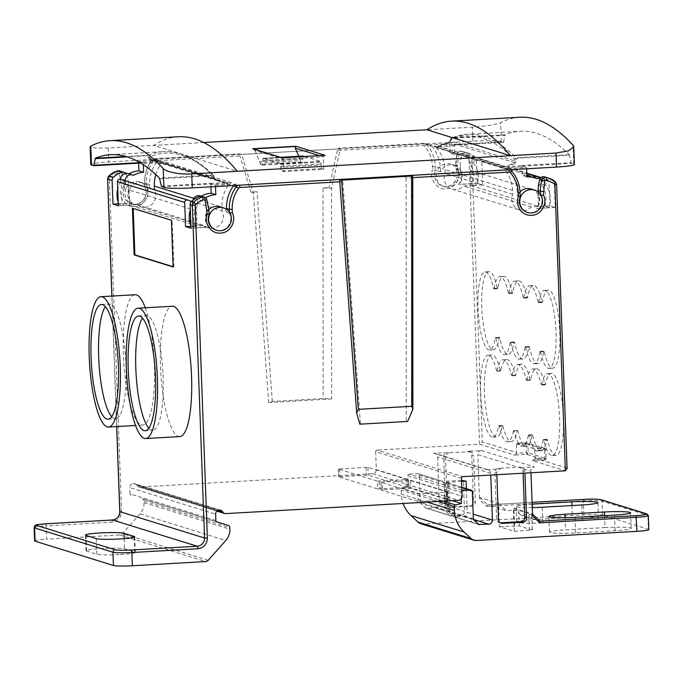 <?xml version="1.0" encoding="UTF-8"?>
<svg xmlns="http://www.w3.org/2000/svg" width="683" height="683" viewBox="0 0 683 683"><rect width="100%" height="100%" fill="white"/><g stroke="black" fill="none" stroke-linecap="round" stroke-linejoin="round"><path stroke-width="0.51" stroke-dasharray="3.42 2.56" d="M516.203 444.727L526.064 444.163L527.472 443.113L526.38 442.721L526.064 444.163L527.95 444.189A1.562 1.511 107.2 0 0 527.472 443.113L516.485 443.276L516.485 452.505A2.348 2.271 -72.8 0 1 516.382 453.29L526.38 452.727L526.806 454.391A1.562 1.511 107.2 0 0 528.266 452.752L546.11 458.694A1.562 1.161 12.3 0 0 546.093 458.276L544.949 458.481L544.206 448.244L545.777 449.414A1.562 0.973 -14.4 0 1 545.785 449.713L546.144 458.302M544.206 448.244L545.785 449.713L534.772 450.481L534.345 448.808L544.206 448.244L526.345 442.712L516.485 443.276M120.43 554.545A19.542 1.656 -2.1 0 0 135.311 552.385A19.542 1.656 -2.1 0 0 134.756 552.018L124.545 548.85A19.542 1.656 -2.1 0 0 103.201 548.381A19.542 1.656 -2.1 0 0 86.041 550.652A19.542 1.656 -2.1 0 0 86.596 551.019L96.815 554.186A19.542 1.656 -2.1 0 0 120.43 554.545M201.468 196.311L204.857 197.361A5.857 5.669 107.2 0 0 197.857 205.19A23.453 22.718 107.2 0 0 193.904 219.337A23.453 22.718 107.2 0 0 195.799 227.806L209.246 227.038A11.731 11.355 -72.8 0 1 208.904 209.621M220.139 206.829A11.731 11.355 -72.8 0 1 226.722 212.362L226.619 209.425M209.246 227.038L209.801 227.208A11.731 11.355 -72.8 0 1 206.795 213.702L209.024 214.394L208.878 210.501A35.183 34.073 107.2 0 0 206.684 199.419L204.456 198.727A3.91 3.782 107.2 0 0 202.057 196.439M229.983 213.233L229.514 213.224A11.731 11.355 -72.8 0 1 215.982 230.094A11.731 11.355 -72.8 0 1 209.024 214.394M229.479 212.396L229.514 213.224L226.722 212.362M179.757 436.591A65.278 15.265 86.7 0 1 160.522 366.609A65.278 15.265 86.7 0 1 172.304 306.249M145.257 307.794A65.278 15.265 86.7 0 1 154.392 364.713A65.278 15.265 86.7 0 1 142.61 425.082A65.278 15.265 86.7 0 1 123.384 355.1A65.278 15.265 86.7 0 1 135.166 294.732M118.296 203.807L132.357 203.21A11.731 11.355 -72.8 0 1 143.259 183.001A11.731 11.355 -72.8 0 1 149.842 188.525L146.504 187.492A11.731 11.355 -72.8 0 1 132.972 204.371A11.731 11.355 -72.8 0 1 126.013 188.662L128.797 189.524L128.652 185.631L124.195 184.256L121.361 184.214L119.312 173.866L117.467 172.953L109.861 177.52L109.374 178.733L121.574 511.473C121.173 517.612 118.005 521.172 112.08 522.154L46.06 525.927L46.546 539.16L119.773 534.977A3.91 3.782 107.2 0 0 122.419 533.688L140.024 513.872A15.632 15.146 107.2 0 0 144.062 502.611L144.002 500.946A2.348 2.271 107.2 0 0 142.423 498.838L216.904 521.906M143.259 183.001L139.913 181.968A11.731 11.355 107.2 0 1 146.504 187.492L144.762 186.911C149.884 195.5 140.28 207.325 131.298 203.85A11.731 11.355 107.2 0 0 144.83 186.971L146.529 186.16C151.489 193.391 143.353 207.401 134.73 206.488C126.21 208.383 117.083 195.355 121.489 187.594L121.361 184.214M131.802 203.039A11.731 11.355 -72.8 0 1 128.797 189.524M125.228 180.688A5.857 5.669 107.2 0 0 125.621 182.796A23.453 22.718 107.2 0 0 121.659 196.943A23.453 22.718 107.2 0 0 123.563 205.412L137.001 204.644A11.731 11.355 107.2 0 0 154.486 189.968L190.463 201.118M191.462 201.425L222.086 210.919A11.731 11.355 -72.8 0 1 204.601 225.603L191.155 226.372L195.799 227.806M118.236 202.194A23.453 22.718 107.2 0 0 118.919 203.978L123.563 205.412M190.881 225.697A23.453 22.718 107.2 0 0 191.155 226.372M197.857 205.19L193.212 203.747A5.857 5.669 -72.8 0 1 193.033 200.068M148.817 428.181A57.457 13.438 -93.3 0 0 152.753 430.307A57.457 13.438 -93.3 0 0 163.117 377.17A57.457 13.438 -93.3 0 0 146.196 315.572A57.457 13.438 -93.3 0 0 142.534 318.124M111.679 416.664A57.457 13.438 -93.3 0 0 115.606 418.79A57.457 13.438 -93.3 0 0 125.979 365.653A57.457 13.438 -93.3 0 0 109.049 304.055A57.457 13.438 -93.3 0 0 105.387 306.616M125.621 182.796L120.976 181.354A5.857 5.669 -72.8 0 1 120.584 179.27M451.053 164.185A11.731 11.355 107.2 0 0 437.146 170.878L440.492 171.92A11.731 11.355 -72.8 0 1 454.391 165.218L451.053 164.185A11.731 11.355 107.2 0 1 457.636 169.708L455.962 169.196L455.826 165.303L460.282 166.686L460.419 170.571L457.636 169.708A11.731 11.355 -72.8 0 1 444.104 186.587A11.731 11.355 -72.8 0 1 437.146 170.878L432.621 169.811L432.501 166.43C432.134 158.635 429.445 151.831 424.442 146.034L423.255 145.539L337.385 150.439L338.469 148.245L340.322 148.817L331.503 188.329L331.622 398.94L323.136 398.539L272.295 401.45L268.641 402.543L253.342 192.794L241.671 154.46L239.767 153.88L154.512 158.746A2.348 0.546 -93.3 0 0 154.085 160.915A1.562 1.511 107.2 0 0 152.932 161.547C148.382 167.898 146.205 174.968 146.41 182.779L146.529 186.16M541.115 195.449L540.646 195.44A11.731 11.355 -72.8 0 1 527.114 212.319A11.731 11.355 -72.8 0 1 520.156 196.61L520.011 192.717A35.183 34.073 107.2 0 0 511.388 170.87L508.596 170.007A3.91 3.782 107.2 0 0 505.625 168.761L526.602 167.557L522.136 166.174L521.829 165.534L571.159 162.716L571.458 163.357L573.703 164.048A23.453 1.989 177.9 0 1 574.377 164.492M540.62 194.612L540.646 195.44L538.417 194.749A11.731 11.355 -72.8 0 1 536.411 208.546L549.294 207.606A23.453 22.718 107.2 0 0 545.589 185.315A5.857 5.669 107.2 0 0 540.629 177.879M520.011 192.717L517.227 191.855L517.373 195.748A11.731 11.355 -72.8 0 1 520.036 191.846M531.272 189.054A11.731 11.355 -72.8 0 1 535.856 208.375M517.373 195.748L520.156 196.61M517.244 430.546L513.454 430.768L517.244 430.546A41.04 9.596 86.7 0 1 511.413 441.551A41.04 9.596 86.7 0 1 502.936 426.115L502.611 425.526L502.389 425.944A41.04 9.596 86.7 0 1 496.558 436.941A41.04 9.596 86.7 0 1 484.469 392.947A41.04 9.596 86.7 0 1 491.871 354.989A41.04 9.596 86.7 0 1 500.357 370.425L500.682 371.014L500.904 370.596A41.04 9.596 86.7 0 1 506.735 359.591A41.04 9.596 86.7 0 1 515.213 375.027L515.537 375.616L515.759 375.198A41.04 9.596 86.7 0 1 521.59 364.201A41.04 9.596 86.7 0 1 530.068 379.637L530.392 380.226L530.614 379.808A41.04 9.596 86.7 0 1 536.445 368.803A41.04 9.596 86.7 0 1 544.923 384.239L545.247 384.828L545.469 384.409A41.04 9.596 86.7 0 1 551.301 373.413A41.04 9.596 86.7 0 1 563.227 413.838A41.04 9.596 86.7 0 1 555.988 455.365A41.04 9.596 86.7 0 1 547.501 439.929L547.185 439.34L546.963 439.758A41.04 9.596 86.7 0 1 541.124 450.754A41.04 9.596 86.7 0 1 532.646 435.319L532.322 434.729L532.1 435.156A41.04 9.596 86.7 0 1 526.269 446.153A41.04 9.596 86.7 0 1 525.432 446.042L534.345 448.808M502.389 425.944L498.599 426.158A41.04 9.596 86.7 0 1 492.767 437.163A41.04 9.596 86.7 0 1 480.67 393.16A41.04 9.596 86.7 0 1 488.08 355.203A41.04 9.596 86.7 0 1 496.558 370.638L500.357 370.425M481.805 307.845A39.093 9.144 86.7 0 1 488.857 271.697A39.093 9.144 86.7 0 1 497.318 288.072L497.659 288.721L497.89 288.243A39.093 9.144 86.7 0 1 503.721 276.308A39.093 9.144 86.7 0 1 512.182 292.674L512.515 293.331L512.754 292.853A39.093 9.144 86.7 0 1 518.576 280.909A39.093 9.144 86.7 0 1 527.037 297.276L527.37 297.933L527.609 297.455A39.093 9.144 86.7 0 1 533.432 285.511A39.093 9.144 86.7 0 1 541.892 301.886L542.225 302.535L542.464 302.057A39.093 9.144 86.7 0 1 548.287 290.121A39.093 9.144 86.7 0 1 559.642 328.625A39.093 9.144 86.7 0 1 552.743 368.171A39.093 9.144 86.7 0 1 544.283 351.805L543.95 351.147L543.711 351.625A39.093 9.144 86.7 0 1 537.888 363.569A39.093 9.144 86.7 0 1 529.427 347.195L529.094 346.546L528.855 347.024A39.093 9.144 86.7 0 1 523.033 358.959A39.093 9.144 86.7 0 1 514.572 342.593L514.239 341.935L514 342.414A39.093 9.144 86.7 0 1 508.178 354.357A39.093 9.144 86.7 0 1 499.717 337.983L499.375 337.334L499.145 337.812A39.093 9.144 86.7 0 1 493.322 349.747A39.093 9.144 86.7 0 1 481.805 307.845M499.145 337.812L495.354 338.025A39.093 9.144 86.7 0 1 489.523 349.969A39.093 9.144 86.7 0 1 478.015 308.067A39.093 9.144 86.7 0 1 485.067 271.919A39.093 9.144 86.7 0 1 493.527 288.286L497.318 288.072M516.51 443.284L525.432 446.042A41.04 9.596 86.7 0 1 517.791 430.717L517.466 430.128M482.625 184.965L471.244 185.614L470.689 170.494A11.731 11.355 107.2 0 1 478.809 158.704A2.348 2.271 107.2 0 1 481.737 160.804L482.625 184.965L477.238 183.292L476.367 159.6A3.91 3.782 -72.8 0 0 474.941 156.731A21.89 21.199 107.2 0 0 468.171 153.137A21.89 21.199 107.2 0 0 466.079 152.608A3.91 3.782 -72.8 0 0 461.657 155.4A35.183 34.073 -72.8 0 0 460.282 166.686M549.849 205.805L548.961 181.644A2.348 2.271 -72.8 0 0 546.033 179.544A11.731 11.355 -72.8 0 0 537.914 191.334L538.469 206.454L549.849 205.805L555.236 207.47L554.365 183.778A3.91 3.782 107.2 0 0 552.94 180.901A21.89 21.199 107.2 0 0 546.169 177.307M526.064 444.163L526.38 452.727L528.266 452.752L527.95 444.189L545.785 449.713L546.093 458.276A1.562 1.511 -72.8 0 1 544.633 459.924L544.949 458.481L534.951 459.053A2.348 2.271 107.2 0 0 535.054 458.267L534.772 450.481M34.637 540.885A15.632 1.323 177.9 0 1 46.546 539.16M407.657 421.445L360.47 424.006L342.798 181.627L343.583 179.04L239.238 184.999L236.455 184.137L215.469 185.341L215.512 186.561M342.627 179.296L343.583 179.04M360.47 424.006L359.83 424.177M412.797 177.631L406.137 178.007L404.054 175.582L406.137 175.668M406.137 178.007L406.274 421.385M508.596 169.811A2.348 0.546 -93.3 0 0 508.408 169.623L404.054 175.582M461.452 478.305L375.659 451.711L376.316 469.614L462.109 496.208M382.403 489.831L381.259 490.035L418.116 501.459L447.715 499.768L410.85 488.345L382.403 489.831L382.121 482.053L410.568 480.559L447.476 492.016L417.834 493.681L380.969 482.249L382.121 482.053M377.725 488.943L407.324 487.252L368.231 475.129L338.589 476.794L377.725 488.943L377.443 481.156L338.307 469.008L367.949 467.351L407.085 479.492L377.443 481.156M217.638 510.568L137.155 485.622A3.125 3.031 107.2 0 0 139.844 487.03L372.662 473.72A3.91 3.782 107.2 0 0 376.316 469.614M208.878 210.501L206.65 209.809A35.183 34.073 107.2 0 0 204.456 198.727M206.65 209.809L206.795 213.702M161.367 186.135L210.697 183.309L210.996 183.958L215.469 185.341M523.084 473.217L522.999 470.852A3.91 3.782 107.2 0 0 519.063 467.181L498.573 468.35A3.91 3.782 107.2 0 0 494.919 472.457L496.635 519.165A3.91 3.782 107.2 0 0 500.238 522.845M530.99 472.764L530.93 471.082A3.91 3.782 -72.8 0 1 534.576 466.976L520.916 467.753A3.91 3.782 -72.8 0 1 524.86 471.432L524.92 473.114M496.84 474.719L496.78 473.029A3.91 3.782 -72.8 0 1 500.426 468.922L486.774 469.708A3.91 3.782 -72.8 0 1 490.71 473.379L490.77 475.069M461.221 498.88L460.982 492.238A1.562 1.511 -72.8 0 1 461.913 490.727M486.774 469.708L433.662 453.239L469.665 451.864L467.804 451.292L481.464 450.507A3.91 3.782 107.2 0 0 477.818 454.622L530.93 471.082M461.904 490.428L409.33 474.13A1.562 1.511 107.2 0 0 407.871 475.778L408.28 487.064L402.364 488.482A1.562 1.511 107.2 0 0 401.169 490.087L401.314 494.091A31.273 30.291 107.2 0 0 403.098 503.482M409.33 474.13L417.68 473.66L442.985 481.404A1.562 1.511 -72.8 0 1 444.044 482.813L445.043 510.022L446.93 510.047L453.264 515.964L460.82 515.528A3.91 3.782 107.2 0 0 464.474 511.422L463.33 480.286M420.25 502.338A1.562 1.511 107.2 0 0 420.737 503.414L445.529 511.097L445.043 510.022L420.25 502.338L419.251 475.129A1.562 1.511 107.2 0 0 417.68 473.66M425.492 507.853A1.562 1.511 107.2 0 0 426.585 508.254L451.634 516.015L425.492 507.853L420.737 503.414M460.82 515.528L435.66 507.734L426.585 508.254M435.66 507.734A3.91 3.782 107.2 0 0 439.306 503.627L464.474 511.422M433.662 453.239A3.91 3.782 -72.8 0 1 437.598 456.918L439.306 503.627M467.804 451.292A3.91 3.782 -72.8 0 1 471.748 454.963L473.456 501.672A3.91 3.782 -72.8 0 1 469.802 505.779L449.32 506.948A3.91 3.782 -72.8 0 1 445.376 503.277L443.668 456.568A3.91 3.782 -72.8 0 1 447.322 452.462M532.578 516.1L532.125 513.778L513.368 507.964L514.222 531.323L499.367 526.713L498.513 503.362L479.756 497.548L479.466 499.632L477.818 454.622M420.779 523.716A7.82 7.573 107.2 0 0 423.383 524.032L583.828 514.871A15.632 1.323 177.9 0 1 602.722 515.153L648.406 529.308L647.885 515.298A15.632 1.323 177.9 0 1 648.338 515.597M469.665 451.864A3.91 3.782 -72.8 0 1 473.601 455.544L471.748 454.963M449.175 453.034A3.91 3.782 107.2 0 0 445.521 457.149L447.237 503.849A3.91 3.782 107.2 0 0 451.173 507.529L471.663 506.359A3.91 3.782 107.2 0 0 475.317 502.244L473.601 455.544M375.659 451.711A1.562 1.511 -72.8 0 1 377.118 450.063L462.912 476.657M125.723 173.328A3.91 3.782 -72.8 0 1 126.457 174.549L122.001 173.166A35.183 34.073 107.2 0 1 124.195 184.256L124.34 188.141L121.489 187.594M144.83 186.971L144.685 183.078A35.183 34.073 -72.8 0 1 151.677 160.334L154.512 158.746A2.348 0.546 -93.3 0 1 154.554 158.755L239.818 153.88L239.955 156.006L154.085 160.915M250.926 192.043L253.342 192.794L256.996 191.701L250.926 192.043L239.955 156.006M272.295 401.45L256.996 191.701M268.641 402.543L331.622 398.94M323.025 187.927L331.503 188.329L329.095 187.577L323.025 187.927L323.136 398.539M424.442 146.034A2.348 0.504 -41.4 0 1 426.704 144.617A3.91 3.782 107.2 0 0 425.022 143.532L338.469 148.245L423.725 143.37A2.348 0.546 -93.3 0 0 423.673 143.37A2.348 0.546 -93.3 0 0 423.255 145.539M337.385 150.439L329.095 187.577M138.649 163.152L138.589 161.504L159.566 160.309L156.228 159.276L425.398 143.891L423.725 143.37A3.91 3.782 107.2 0 1 425.022 143.532L430.042 145.086A3.91 3.782 107.2 0 1 431.716 146.171L426.704 144.617A35.183 34.073 -72.8 0 1 435.336 166.473L435.472 170.366A11.731 11.355 107.2 0 0 442.439 186.066A11.731 11.355 107.2 0 0 455.962 169.196L455.757 165.26L457.542 164.996L457.67 168.377C462.622 175.608 454.485 189.618 445.862 188.704C437.342 190.6 428.215 177.58 432.621 169.811M455.962 169.196L457.67 168.377M132.408 208.195L133.176 208.435M173.106 266.703L173.875 266.942L173.123 266.985M173.875 266.942L172.167 220.242L171.407 220.285M172.167 220.242L133.168 208.153M126.457 174.549A35.183 34.073 -72.8 0 1 128.652 185.631M132.357 203.21L118.919 203.978M190.907 226.312L196.977 225.971L129.753 205.131L118.364 205.779M209.801 227.208L190.975 228.284M137.001 204.644L204.601 225.603M129.753 205.131L129.198 190.011A11.731 11.355 107.2 0 0 121.284 179.458M191.283 201.605A11.731 11.355 -72.8 0 1 196.422 210.851L196.977 225.971M233.731 185.52A3.91 3.782 -72.8 0 1 236.455 184.137M210.723 183.437L210.851 184.47L224.408 183.693L227.328 184.512L226.91 182.762L224.459 182.071L224.408 183.693L224.459 182.071L216.144 179.723L215.965 180.312L224.28 182.66L210.723 183.437M210.936 186.826L210.851 184.47M466.387 488.661L467.257 512.284L473.191 514.128M648.85 529.607A15.632 1.323 -2.1 0 0 648.406 529.308M572.328 517.432L532.868 519.686A21.105 1.784 -2.1 0 0 516.792 522.017A21.105 1.784 -2.1 0 0 542.9 522.794L582.36 520.54A21.105 1.784 -2.1 0 0 598.436 518.218A21.105 1.784 -2.1 0 0 572.328 517.432L571.893 505.54M514.222 531.323L532.27 529.948L519.268 525.919L499.367 526.713M605.018 527.566L565.558 529.82A21.105 1.784 -2.1 0 0 549.474 532.142A21.105 1.784 -2.1 0 0 575.581 532.928L615.042 530.674A21.105 1.784 -2.1 0 0 631.126 528.343A21.105 1.784 -2.1 0 0 605.018 527.566L604.583 515.665M498.513 503.362L506.385 510.713L487.594 504.899L532.074 502.355L487.628 504.899L486.689 506.376L479.466 499.632M137.155 485.622L136.924 485.246A3.91 3.782 107.2 0 0 133.561 483.487L133.475 483.487A3.91 3.782 107.2 0 0 129.83 487.602L215.623 514.197M132.972 204.371L131.298 203.85A11.731 11.355 107.2 0 1 124.34 188.141L126.013 188.662A11.731 11.355 107.2 0 1 139.913 181.968M144.762 186.911L144.617 183.035L149.705 184.632A35.183 34.073 -72.8 0 1 156.697 161.888L151.677 160.334A3.91 3.782 107.2 0 1 154.554 158.755L156.228 159.276L108.682 161.991A23.453 1.989 177.9 0 0 90.813 164.577M340.322 148.817L241.671 154.46M155.784 174.575A35.183 34.073 -72.8 0 1 161.231 163.476L159.737 163.561L160.539 162.093L164.586 161.862L160.539 162.093A1.562 1.511 107.2 0 1 160.061 162.042L159.737 163.561L156.808 162.742L157.602 161.35L160.061 162.042L150.345 159.327L157.406 161.444M139.964 162.622L143.319 162.426L143.293 164.697M120.976 181.354A23.453 22.718 107.2 0 0 117.741 188.704M149.705 184.632L149.842 188.525M128.011 173.542A5.857 5.669 -72.8 0 1 128.856 173.883A23.453 22.718 107.2 0 1 128.95 173.832M159.566 160.309A3.91 3.782 107.2 0 0 156.697 161.888M193.212 203.747A23.453 22.718 107.2 0 0 190.301 209.937M228.822 184.427L231.435 182.583L227.396 182.813L227.328 184.512L228.822 184.427A35.183 34.073 107.2 0 0 221.941 207.026L222.086 210.919M200.247 195.936A5.857 5.669 -72.8 0 1 201.101 196.277A23.453 22.718 -72.8 0 1 201.186 196.226M205.737 197.72L201.101 196.277M143.302 162.537L156.859 161.769L149.603 159.737A1.562 0.768 105.6 0 1 150.345 159.327L216.144 179.723L213.19 177.29L215.965 180.312M178.314 136.762A801.33 187.381 -93.3 0 0 153.701 145.377L108.17 147.98L95.458 148.057L90.165 146.802M203.739 142.516L153.701 145.377L237.266 171.279M519.806 117.245A801.33 187.381 -93.3 0 0 500.588 122.701C495.773 124.622 486.39 126.116 472.423 127.158L426.892 129.761M569.494 155.306L569.255 154.7A801.33 187.381 -93.3 0 0 520.318 131.256A801.33 187.381 -93.3 0 0 505.13 134.824L504.933 135.285L451.813 138.325L450.609 139.503C471.39 130.94 492.725 137.556 514.615 159.344L514.973 160.949A1.562 0.871 -12.6 0 1 516.741 159.942L516.374 158.336L569.494 155.306L571.159 162.716M430.042 145.086A3.91 3.782 107.2 0 0 428.736 144.924L425.398 143.891L472.943 141.176A23.453 1.989 -2.1 0 1 501.279 141.603L503.55 142.295L504.933 135.285M438.213 146.145L438.273 146.145A1.562 1.511 107.2 0 1 437.794 146.247L440.663 145.172L440.825 146.512L436.48 147.75L433.756 146.478L437.794 146.247L437.974 147.665L438.273 146.145L448.782 142.269L450.362 140.92L514.973 160.949L514.581 162.665L515.366 163.203L516.741 159.942M473.362 518.798L448.569 511.115L449.055 512.19L473.848 519.874M472.363 491.589L447.57 483.905A1.562 1.511 107.2 0 0 446.52 482.497L447.527 483.871L448.526 511.089L449.021 512.173L449.713 510.918L448.569 511.115L447.527 483.871L448.714 483.701L449.713 510.918L456.048 516.826L463.603 516.399A3.91 3.782 107.2 0 0 467.257 512.284M461.571 481.413L445.999 482.437L461.785 487.329M461.529 480.388L445.47 481.31L446.93 510.047L445.529 511.097L450.285 515.545L453.264 515.964M514.547 525.85L513.975 510.278L506.385 510.713M513.975 510.278L518.696 510.346L531.809 514.453L521.24 515.315L513.368 507.964M540.014 521.129L521.24 515.315M532.262 507.589A21.105 1.784 177.9 0 1 516.22 506.445A21.105 1.784 177.9 0 1 532.142 504.131M133.501 175.326L128.856 173.883M157.602 161.35A1.562 0.768 105.6 0 0 157.235 161.41L156.808 162.742L143.251 163.519M231.435 182.583L164.586 161.862L161.231 163.476M138.589 161.504L143.302 162.528M216.144 179.723L214.462 178.118L214.112 176.265L214.471 177.862M214.112 176.265L213.685 175.497L214.103 176.513L212.831 175.685L213.19 177.29M281.831 157.79L283.035 159.148L254.998 150.456L252.59 148.723M325.091 155.314L323.255 156.842L283.035 159.148L283.496 171.604L323.716 169.299L323.255 156.842L319.362 155.639M505.13 134.824L452.009 137.864A801.33 187.381 86.7 0 1 467.198 134.295A801.33 187.381 86.7 0 1 516.135 157.739L516.374 158.336L514.615 159.344L516.135 157.739L569.255 154.7M418.201 473.72L442.985 481.404A1.562 1.511 -72.8 0 0 442.464 481.344L445.47 481.31M456.048 516.826L453.811 516.638L449.055 512.19M454.639 516.946L478.715 524.407M215.854 520.497L130.06 493.903A1.562 1.511 107.2 0 0 131.11 495.312M149.603 159.737L148.015 157.09L148.262 155.673L127.269 156.868M159.711 178.724L212.831 175.685L212.592 175.087A801.33 187.381 -93.3 0 0 163.647 151.635C180.303 150.806 196.986 158.755 213.685 175.497L212.592 175.087L159.472 178.118M110.526 154.674L163.647 151.635A801.33 187.381 -93.3 0 0 148.467 155.212L148.262 155.673L150.098 156.672L148.467 155.212L126.022 156.492M214.103 176.513C192.213 154.725 170.878 148.117 150.098 156.672L149.85 158.089A1.562 1.076 9.9 0 0 148.015 157.09M254.998 150.456L260.232 163.032L300.452 160.736L300.503 162.11L260.283 164.407L262.511 165.098L262.946 158.311L280.278 163.681L281.268 170.912L283.496 171.604M260.283 164.407L260.232 163.032M303.141 156.023L302.731 162.793L300.503 162.11M304.686 156.475L320.498 161.376L321.351 164.953L281.131 167.25M323.716 169.299L321.488 168.607L321.351 164.953M298.847 156.262L300.196 159.276L259.975 161.572M300.452 160.736L300.196 159.276M438.273 146.145L505.13 166.865L505.574 168.616L508.425 167.463L521.983 166.686L521.855 165.653L508.297 166.43L508.425 167.463L507.52 165.901L514.581 162.665L448.782 142.269L451.557 139.742L452.009 137.864L451.531 137.975L467.198 134.295L520.318 131.256M452.009 137.864L450.609 139.503L451.523 137.975M503.516 142.295L454.434 144.753L454.707 154.512A23.453 22.718 -72.8 0 1 462.511 155.459A23.453 22.718 -72.8 0 1 464.961 156.381L460.316 154.947A5.857 5.669 -72.8 0 1 468.709 161.487L473.353 162.921A5.857 5.669 107.2 0 0 464.961 156.381M433.756 146.478L502.099 167.42L504.08 168.701L505.574 168.616L504.652 166.968L500.605 167.207M454.383 145.735L440.825 146.512L440.663 145.172L503.781 141.825M451.557 139.742L448.996 142.627L440.876 145.53M452.189 500.673L408.28 487.064M130.06 493.903L129.83 487.602M214.462 178.118L149.85 158.089L150.345 159.327M321.488 168.607L281.268 170.912M440.612 145.172L448.996 142.627M262.511 165.098L302.731 162.793M549.294 207.606L544.658 206.164L531.212 206.932A11.731 11.355 -72.8 0 1 512.728 194.314L512.583 190.42A35.183 34.073 107.2 0 0 504.08 168.701M436.48 147.75A35.183 34.073 -72.8 0 1 444.992 169.461L445.137 173.354A11.731 11.355 107.2 0 0 463.62 185.981L477.058 185.213L472.414 183.778L458.421 184.367L477.238 183.292M512.728 194.314L445.137 173.354M460.316 154.947A23.453 22.718 107.2 0 0 457.866 154.017A23.453 22.718 107.2 0 0 450.063 153.069L454.707 154.512M450.063 153.069L449.721 143.729L454.195 145.112M428.736 144.924L449.721 143.729M431.716 146.171A35.183 34.073 -72.8 0 1 440.347 168.027L435.336 166.473L432.501 166.43M440.492 171.92L440.347 168.027M526.602 167.557L526.653 168.786M526.943 176.897L522.307 175.463L521.983 166.686M537.197 178.775L532.552 177.332A23.453 22.718 107.2 0 0 530.102 176.41M526.9 175.676A23.453 22.718 107.2 0 0 522.307 175.463M545.589 185.315L540.953 183.872A5.857 5.669 107.2 0 0 537.248 176.675M517.227 191.855A35.183 34.073 107.2 0 0 508.596 170.007M506.923 168.914L509.629 169.76A3.91 3.782 -72.8 0 0 508.408 169.623L505.625 168.761M516.382 453.29L514.666 455.091L479.568 444.206L377.118 450.063M534.951 459.053L532.492 460.615L544.633 459.924L526.806 454.391L514.666 455.091M544.88 459.548A1.562 1.161 12.3 0 0 546.11 458.694L544.667 459.924L532.492 460.615L565.362 470.8M469.076 158.174L468.512 157.03A2.348 0.546 -51.4 0 1 470.485 155.348A3.91 3.782 -72.8 0 1 471.91 158.217L469.076 158.174L479.568 444.206L482.318 441.918L516.485 452.505M544.658 206.164A23.453 22.718 107.2 0 0 540.953 183.872M531.212 206.932L463.62 185.981M473.353 162.921A23.453 22.718 -72.8 0 1 477.058 185.213M468.709 161.487A23.453 22.718 -72.8 0 1 472.414 183.778M454.391 165.218A11.731 11.355 -72.8 0 1 458.976 184.547M460.419 170.571A11.731 11.355 -72.8 0 1 458.421 184.367M471.244 185.614L538.469 206.454M538.324 192.077L538.417 194.749M555.236 207.47L536.411 208.546M545.469 384.409L541.448 385.041L541.132 384.461L544.923 384.239M541.679 384.623A41.04 9.596 86.7 0 1 547.51 373.627A41.04 9.596 86.7 0 1 559.428 414.052A41.04 9.596 86.7 0 1 552.188 455.578A41.04 9.596 86.7 0 1 543.711 440.142L547.501 439.929M546.963 439.758L543.164 439.972L543.386 439.553L543.711 440.142M543.164 439.972A41.04 9.596 86.7 0 1 537.333 450.976A41.04 9.596 86.7 0 1 528.855 435.541L532.646 435.319M532.1 435.156L528.309 435.37L528.531 434.951L528.855 435.541M528.309 435.37A41.04 9.596 86.7 0 1 522.478 446.366A41.04 9.596 86.7 0 1 514 430.93L517.791 430.717M513.676 430.341L514 430.93M513.454 430.768A41.04 9.596 86.7 0 1 507.623 441.764A41.04 9.596 86.7 0 1 499.145 426.329L502.936 426.115M498.599 426.158L498.821 425.74L499.145 426.329M500.904 370.596L496.882 371.228L496.558 370.638M497.104 370.809A41.04 9.596 86.7 0 1 502.936 359.813A41.04 9.596 86.7 0 1 511.413 375.249L515.213 375.027M515.759 375.198L511.738 375.838L511.413 375.249M511.96 375.419A41.04 9.596 86.7 0 1 517.791 364.415A41.04 9.596 86.7 0 1 526.277 379.85L530.068 379.637M530.614 379.808L526.593 380.44L526.277 379.85M526.815 380.021A41.04 9.596 86.7 0 1 532.646 369.025A41.04 9.596 86.7 0 1 541.132 384.461M542.464 302.057L538.665 302.279L538.435 302.757L538.093 302.099L541.892 301.886M538.665 302.279A39.093 9.144 86.7 0 1 544.496 290.335A39.093 9.144 86.7 0 1 555.851 328.839A39.093 9.144 86.7 0 1 548.953 368.385A39.093 9.144 86.7 0 1 540.492 352.018L544.283 351.805M543.711 351.625L539.92 351.839L540.151 351.361L540.492 352.018M539.92 351.839A39.093 9.144 86.7 0 1 534.097 363.783A39.093 9.144 86.7 0 1 525.637 347.416L529.427 347.195M528.855 347.024L525.065 347.237L525.295 346.759L525.637 347.416M525.065 347.237A39.093 9.144 86.7 0 1 519.242 359.181A39.093 9.144 86.7 0 1 510.782 342.806L514.572 342.593M514 342.414L510.21 342.635L510.44 342.157L510.782 342.806M510.21 342.635A39.093 9.144 86.7 0 1 504.387 354.571A39.093 9.144 86.7 0 1 495.926 338.205L499.717 337.983M495.354 338.025L495.585 337.547L495.926 338.205M497.89 288.243L494.099 288.465L493.869 288.943L493.527 288.286M494.099 288.465A39.093 9.144 86.7 0 1 499.922 276.521A39.093 9.144 86.7 0 1 508.383 292.887L512.182 292.674M512.754 292.853L508.955 293.067L508.724 293.545L508.383 292.887M508.955 293.067A39.093 9.144 86.7 0 1 514.777 281.123A39.093 9.144 86.7 0 1 523.238 297.498L527.037 297.276M527.609 297.455L523.81 297.668L523.579 298.147L523.238 297.498M523.81 297.668A39.093 9.144 86.7 0 1 529.632 285.733A39.093 9.144 86.7 0 1 538.093 302.099M527.558 452.692A1.562 0.811 -89.1 0 1 526.806 454.391M544.488 448.782A1.562 0.973 -14.4 0 1 545.777 449.414L545.828 449.747M134.209 537.222L134.756 552.018M412.284 175.924L412.421 410.893M476.367 159.6L471.91 158.217L482.318 441.918M481.737 160.804L548.961 181.644M535.054 458.267L567.001 468.162L556.594 184.47L554.365 183.778M140.024 513.872L225.817 540.466M208.213 560.282L122.419 533.688M119.773 534.977L205.574 561.571M239.426 185.195A2.348 0.546 -93.3 0 0 239.238 184.999A3.91 3.782 -72.8 0 0 238.034 185.272M342.798 181.627L339.801 181.798M356.842 414.069L339.775 180.064M225.638 513.616L139.844 487.03M372.662 473.72L458.464 500.315M144.062 502.611L229.864 529.205M86.024 535.455L86.596 551.019M96.815 554.186L96.243 538.614M124.169 538.682L124.545 548.85M34.15 527.652A15.632 1.323 177.9 0 1 46.06 525.927A2.348 0.546 86.7 0 1 46.435 523.776M111.944 296.063L116.733 426.559M161.675 186.775L210.996 183.958M524.86 471.432L522.999 470.852M520.916 467.753L519.063 467.181M481.464 450.507L534.576 466.976M583.828 514.871L583.316 500.852L486.689 506.376M443.668 456.568L445.521 457.149M490.71 473.379L437.598 456.918M498.573 468.35L500.426 468.922M494.919 472.457L496.78 473.029M380.969 482.249L381.259 490.035M418.116 501.459L417.834 493.681M408.682 480.533L408.963 488.319M410.568 480.559L410.85 488.345M447.433 491.982L447.715 499.768M446.281 492.187L446.571 499.973M419.721 493.707L420.011 501.493M379.33 481.182L379.62 488.968M406.18 487.449L405.89 479.671M338.35 469.042L338.64 476.828M339.502 468.837L339.784 476.623M366.062 467.317L366.344 475.103M367.949 467.351L368.231 475.129M407.042 479.466L407.324 487.252M144.002 500.946L229.804 527.541M112.456 520.002A2.348 0.546 -93.3 0 0 112.08 522.154M119.858 511.678L121.574 511.473M107.658 178.946L109.374 178.733M108.776 176.103L109.861 177.52M117.254 170.938A2.348 0.487 -107.6 0 0 117.467 172.953M119.61 170.887A3.91 3.782 107.2 0 1 122.001 173.166L119.312 173.866M152.932 161.547L151.6 160.334C146.725 167.122 144.395 174.686 144.617 183.035L146.41 182.779M573.703 164.048L573.011 145.146M522.136 166.174L571.458 163.357M427.157 502.107L401.314 494.091M498.488 519.737L496.635 519.165M476.495 540.501L423.383 524.032M419.251 475.129L444.044 482.813L445.931 482.838M447.237 503.849L445.376 503.277M449.32 506.948L451.173 507.529M471.663 506.359L469.802 505.779M473.456 501.672L475.317 502.244M479.756 497.548L487.628 504.899M601.151 499.734A1.562 1.511 -72.8 0 1 602.201 501.143A15.632 1.323 177.9 0 0 583.316 500.852L583.564 499.418M646.835 513.889A1.562 1.511 107.2 0 1 647.885 515.298L602.201 501.143L602.722 515.153M136.924 485.246L218.014 510.38M142.423 498.838L228.224 525.432M196.422 210.851L129.198 190.011M501.279 141.603L500.588 122.701M437.794 146.247L504.652 166.968A1.562 1.511 -72.8 0 0 505.13 166.865L507.52 165.901A1.562 0.683 65.4 0 1 507.896 166.029L508.297 166.43L515.366 163.203M437.948 501.484L401.169 490.087M461.785 487.227L446.52 482.497A1.562 1.511 107.2 0 0 445.999 482.437M473.541 519.473L463.603 516.399M448.253 482.172L448.714 483.701M529.402 530.452L528.83 514.888M532.424 507.589L532.868 519.686M542.9 522.794L542.328 507.23M581.788 504.976L582.36 520.54M531.698 514.376L532.27 529.948M519.268 525.919L518.696 510.346M565.114 517.723L565.558 529.82M575.581 532.928L575.009 517.355M614.469 515.102L615.042 530.674M133.561 483.487L219.363 510.081M108.17 147.98L108.682 161.991M472.943 141.176L472.423 127.158M193.818 198.309L221.941 207.026M228.933 184.282L161.342 163.331M443.327 501.177L402.364 488.482M478.604 524.322L453.811 516.638M133.475 483.487L219.277 510.081M160.539 162.093L227.396 182.813A1.562 1.511 -72.8 0 1 226.91 182.762L160.505 162.093M436.36 147.613L503.952 168.564M407.871 475.778L460.982 492.238M262.946 158.311L280.585 157.303L262.981 158.319M280.278 163.681L320.498 161.376M450.362 140.92L450.609 139.503M302.936 156.484L262.716 158.78M280.585 164.321L320.805 162.025M302.646 158.166L262.426 160.462M281.003 166.225L321.223 163.929M302.595 159.139L262.374 161.436M474.941 156.731L470.485 155.348A21.89 21.199 107.2 0 0 463.714 151.754A21.89 21.199 107.2 0 0 461.623 151.225A2.348 0.581 -78.8 0 0 461.614 151.216A2.348 0.581 -78.8 0 0 460.598 153.351L458.831 154.46L457.542 164.996M466.079 152.608L461.623 151.225A3.91 3.782 107.2 0 0 457.2 154.017L458.831 154.46M468.512 157.03L460.598 153.351M461.657 155.4L457.2 154.017A35.183 34.073 107.2 0 0 455.826 165.303L457.132 153.991C458.797 151.37 460.291 150.448 461.614 151.216L468.171 153.137M512.583 190.42L444.992 169.461M556.594 184.47A3.91 3.782 107.2 0 0 555.168 181.593L552.94 180.901M470.689 170.494L537.914 191.334M478.809 158.704L526.824 173.584M536.044 176.445L546.033 179.544M544.727 448.304L526.345 442.712M135.311 552.385L134.747 536.821M145.163 430.734L152.753 430.307M108.016 419.225L115.606 418.79M455.903 169.153C461.016 177.717 451.412 189.541 442.439 186.066L444.104 186.587M488.08 355.203L491.871 354.989M485.067 271.919L488.857 271.697M86.041 550.652L85.469 535.079M522.222 467.915L520.361 467.334M470.963 452.026L469.11 451.446M488.072 469.861L434.96 453.401M381.208 490.01L380.926 482.224M447.758 499.802L447.476 492.016M338.589 476.794L338.307 469.008M407.367 487.278L407.085 479.492M216.895 511.106L138.803 486.902M116.665 426.559L111.884 296.063M142.61 425.082L135.516 425.483M501.126 523.255L499.273 522.683M449.875 507.367L448.014 506.795M140.954 206.847L208.554 227.798M516.792 522.017L516.22 506.445M598.436 518.218L597.873 502.645M549.474 532.142L548.901 516.579M631.126 528.343L630.554 512.779M220.66 510.235L134.867 483.641M138.606 315.998L146.196 315.572M101.46 304.49L109.049 304.055M449.021 512.173L453.896 516.732M532.381 530.025L531.809 514.453M503.55 142.295L454.221 145.12M434.858 146.58L502.099 167.42M454.229 516.92L479.176 524.655M426.064 508.186L451.011 515.921M450.592 139.144L450.345 140.561M150.32 159.318L216.101 179.706M437.769 146.247L433.936 146.461M469.648 155.724L465.003 154.281M462.511 155.459L457.866 154.017M541.892 178.109L540.757 177.759M452.095 189.063L519.686 210.014M480.158 158.695L526.806 173.149M540.996 177.546L547.382 179.527M532.322 434.729L528.531 434.951M537.333 450.976L541.124 450.754M543.386 439.553L547.185 439.34M552.188 455.578L555.988 455.365M547.51 373.627L551.301 373.413M545.247 384.828L541.448 385.041M532.646 369.025L536.445 368.803M526.593 380.44L530.392 380.226M517.791 364.415L521.59 364.201M515.537 375.616L511.738 375.838M502.936 359.813L506.735 359.591M496.882 371.228L500.682 371.014M492.767 437.163L496.558 436.941M502.611 425.526L498.821 425.74M507.623 441.764L511.413 441.551M522.478 446.366L526.269 446.153M508.724 293.545L512.515 293.331M499.922 276.521L503.721 276.308M493.869 288.943L497.659 288.721M489.523 349.969L493.322 349.747M499.375 337.334L495.585 337.547M504.387 354.571L508.178 354.357M514.239 341.935L510.44 342.157M519.242 359.181L523.033 358.959M525.295 346.759L529.094 346.546M534.097 363.783L537.888 363.569M540.151 351.361L543.95 351.147M548.953 368.385L552.743 368.171M544.496 290.335L548.287 290.121M542.225 302.535L538.435 302.757M529.632 285.733L533.432 285.511M527.37 297.933L523.579 298.147M514.777 281.123L518.576 280.909"/><path stroke-width="1.02" d="M134.184 536.445A19.542 1.656 177.9 0 1 134.747 536.821A19.542 1.656 177.9 0 1 119.858 538.972A19.542 1.656 177.9 0 1 96.243 538.614L86.024 535.455A19.542 1.656 177.9 0 1 85.469 535.079A19.542 1.656 177.9 0 1 102.629 532.808A19.542 1.656 177.9 0 1 123.973 533.286L134.184 536.445L134.209 537.222M208.904 209.621A11.731 11.355 -72.8 0 1 220.139 206.829L223.478 207.871A11.731 11.355 -72.8 0 1 231.392 218.423A11.731 11.355 -72.8 0 1 216.537 230.273A11.731 11.355 -72.8 0 1 208.631 219.721A11.731 11.355 -72.8 0 1 223.478 207.871M341.62 180.175L412.745 175.975L406.137 175.668L342.627 179.296L339.682 180.116L356.671 413.113L358.327 409.348L341.62 180.175L339.775 180.064M356.671 413.113L359.83 424.177L407.657 421.445L412.882 409.211L412.745 175.975M138.154 308.195L172.304 306.249A65.278 15.265 86.7 0 1 191.539 376.222A65.278 15.265 86.7 0 1 179.757 436.591L145.607 438.546A65.278 15.265 86.7 0 1 126.372 368.564A65.278 15.265 86.7 0 1 138.154 308.195A65.278 15.265 86.7 0 1 157.389 378.177A65.278 15.265 86.7 0 1 145.607 438.546M101.016 296.687A65.278 15.265 86.7 0 1 120.251 366.66A65.278 15.265 86.7 0 1 108.469 427.029A65.278 15.265 86.7 0 1 89.234 357.047A65.278 15.265 86.7 0 1 101.016 296.687L135.166 294.732A65.278 15.265 86.7 0 1 145.257 307.794M190.463 201.118L191.462 201.425M117.741 188.704A23.453 22.718 107.2 0 0 117.024 195.5A23.453 22.718 107.2 0 0 118.236 202.194M190.301 209.937A23.453 22.718 107.2 0 0 189.259 217.894A23.453 22.718 107.2 0 0 190.881 225.697M142.534 318.124A57.457 13.438 -93.3 0 0 135.823 368.709A57.457 13.438 -93.3 0 0 148.817 428.181M155.528 377.597A57.457 13.438 86.7 0 1 145.163 430.734A57.457 13.438 86.7 0 1 128.233 369.136A57.457 13.438 86.7 0 1 138.606 315.998A57.457 13.438 86.7 0 1 155.528 377.597M105.387 306.616A57.457 13.438 -93.3 0 0 98.676 357.192A57.457 13.438 -93.3 0 0 111.679 416.664M118.39 366.088A57.457 13.438 86.7 0 1 108.016 419.225A57.457 13.438 86.7 0 1 91.095 357.627A57.457 13.438 86.7 0 1 101.46 304.49A57.457 13.438 86.7 0 1 118.39 366.088M542.533 200.64A11.731 11.355 107.2 0 0 534.618 190.087A11.731 11.355 107.2 0 0 519.763 201.937A11.731 11.355 107.2 0 0 527.677 212.49A11.731 11.355 107.2 0 0 542.533 200.64M520.036 191.846A11.731 11.355 -72.8 0 1 531.272 189.054L534.618 190.087M339.801 181.798L239.878 187.509A1.562 1.511 107.2 0 0 238.726 188.141C234.167 194.484 231.989 201.562 232.203 209.374L232.322 212.754C236.659 221.249 230.162 232.963 220.524 233.082C210.91 234.107 203.602 223.076 207.282 214.189L205.105 200.461L203.261 199.547L195.654 204.115L195.167 205.327L207.376 538.067C206.983 544.214 203.816 547.775 197.882 548.748L131.853 552.521A15.632 1.323 177.9 0 1 112.968 552.24L113.446 565.473A15.632 1.323 177.9 0 0 132.34 565.755L205.574 561.571A3.91 3.782 -72.8 0 0 208.213 560.282L225.817 540.466A15.632 15.146 -72.8 0 0 229.864 529.205L229.804 527.541A2.348 2.271 -72.8 0 0 228.224 525.432L216.904 521.906A1.562 1.511 -72.8 0 1 215.854 520.497L215.623 514.197A3.91 3.782 -72.8 0 1 219.277 510.081L219.363 510.081A3.91 3.782 -72.8 0 1 222.718 511.84L217.638 510.568M113.446 565.473L35.081 541.184A15.632 1.323 177.9 0 1 34.637 540.885L34.15 527.652A15.632 1.323 177.9 0 0 34.594 527.95A2.348 2.271 -72.8 0 1 36.788 525.483L115.154 549.772C117.869 550.319 123.222 550.396 131.213 550.011A2.348 0.546 -93.3 0 1 131.853 552.521L132.34 565.755M207.282 214.189L209.083 214.419L208.878 210.501M232.322 212.754L229.514 213.224M222.948 512.216A3.125 3.031 -72.8 0 0 225.638 513.616L458.464 500.315A3.91 3.782 -72.8 0 0 462.109 496.208L461.452 478.305A1.562 1.511 -72.8 0 1 462.912 476.657L565.362 470.8L554.878 184.769L554.306 183.625L546.391 179.945L544.624 181.055L543.463 194.971C547.792 203.466 541.303 215.179 531.656 215.299C522.051 216.323 514.743 205.301 518.423 196.405L518.295 193.024C517.936 185.221 515.247 178.425 510.244 172.628A2.348 0.504 -41.4 0 0 511.439 170.904A2.348 0.504 -41.4 0 0 511.388 170.87A3.91 3.782 -72.8 0 0 509.629 169.76L511.439 170.904C516.818 177.128 519.695 184.41 520.079 192.768L520.011 192.717M518.423 196.405L520.224 196.644L520.079 192.768L518.295 193.024M197.882 548.748A2.348 0.546 -93.3 0 0 197.233 546.238L112.55 519.994L46.529 523.767C38.94 524.271 35.687 524.843 36.788 525.483M173.123 266.985L134.124 254.904L132.408 208.195L171.407 220.285L173.123 266.985M205.105 200.461L206.684 199.419A3.91 3.782 107.2 0 0 204.285 197.131L202.057 196.439A3.91 3.782 107.2 0 0 199.846 196.456A21.89 21.199 107.2 0 0 191.317 201.57A3.91 3.782 107.2 0 0 190.113 204.593L190.975 228.284L185.597 226.619L184.709 202.458A2.348 2.271 -72.8 0 1 187.466 200.034A11.731 11.355 -72.8 0 1 191.283 201.605M188.508 200.298L121.284 179.458A11.731 11.355 107.2 0 0 120.242 179.194A2.348 2.271 107.2 0 0 117.485 181.618L118.364 205.779L112.985 204.115L112.114 180.423A3.91 3.782 -72.8 0 1 113.327 177.392L108.776 176.103M238.726 188.141L233.577 185.725A35.183 34.073 107.2 0 0 226.585 208.469L229.368 209.331L229.479 212.396M342.627 179.296L192.247 187.893A23.453 1.989 177.9 0 1 163.911 187.466L161.367 186.135L159.472 178.118A801.33 187.381 86.7 0 0 110.526 154.674A801.33 187.381 86.7 0 0 95.347 158.243L93.759 165.713L91.488 165.021A23.453 1.989 177.9 0 1 90.813 164.577L90.165 146.76L90.796 146.119A801.33 187.381 86.7 0 1 110.014 140.664A801.33 187.381 86.7 0 1 163.22 168.564L163.911 187.466M412.882 409.211L411.729 406.291L358.327 409.348M636.94 531.331L635.993 515.648C644.043 515.11 647.475 514.504 646.314 513.829A1.562 1.511 107.2 0 1 646.835 513.889L648.338 515.597L648.85 529.607A15.632 1.323 -2.1 0 1 636.94 531.331L476.495 540.501A7.82 7.573 -72.8 0 1 471.048 538.528L464.124 532.066A31.273 30.291 107.2 0 1 454.426 510.56L454.28 506.547A1.562 1.511 -72.8 0 1 455.476 504.942L461.392 503.525L461.221 498.88M648.338 515.597A15.632 1.323 177.9 0 1 636.428 517.321L539.801 522.837L532.578 516.1L530.99 472.764M524.92 473.114L526.567 518.132A3.91 3.782 -72.8 0 1 522.913 522.247L502.432 523.417A3.91 3.782 -72.8 0 1 498.488 519.737L496.84 474.719M490.77 475.069L492.417 520.087A3.91 3.782 -72.8 0 1 488.772 524.194L473.541 519.473M478.715 524.407L488.772 524.194M479.697 524.715A1.562 1.511 -72.8 0 1 478.604 524.322L473.848 519.874A1.562 1.511 -72.8 0 1 473.362 518.798L472.363 491.589A1.562 1.511 -72.8 0 0 470.792 490.121L461.904 490.428M461.913 490.727A1.562 1.511 -72.8 0 1 462.442 490.599M403.098 503.482A31.273 30.291 107.2 0 0 411.012 515.605L417.936 522.06A7.82 7.573 107.2 0 0 420.779 523.716L473.891 540.185M500.238 522.845A3.91 3.782 107.2 0 0 500.571 522.837L521.061 521.667A3.91 3.782 107.2 0 0 524.715 517.56L523.084 473.217M133.176 208.435L134.884 254.861L134.124 254.904M134.884 254.861L173.106 266.703M112.985 204.115L118.296 203.807M113.327 177.392A21.89 21.199 107.2 0 1 121.847 172.278A3.91 3.782 -72.8 0 1 125.723 173.328M185.597 226.619L190.907 226.312M226.619 209.425L226.585 208.469M215.512 186.561L215.811 194.681L211.167 193.238L210.936 186.826M204.891 197.37L204.857 197.361A5.857 5.669 107.2 0 1 205.737 197.72A23.453 22.718 -72.8 0 1 215.811 194.681M451.506 121.147A801.33 187.381 86.7 0 1 510.466 155.664L426.892 129.761A801.33 187.381 86.7 0 1 451.506 121.147L519.806 117.245A801.33 187.381 -93.3 0 1 573.011 145.146L573.72 146.674L568.734 150.815L555.996 153.06L191.735 173.883C180.039 174.686 166.285 172.039 163.22 168.564M573.72 146.674L574.377 164.492A23.453 1.989 177.9 0 1 556.508 167.079L406.137 175.668M461.529 480.388L466.113 481.148L466.387 488.661M539.801 522.837L539.997 521.129L532.509 514.137L540.04 521.155L635.993 515.648M154.478 189.754L154.341 186.075A35.183 34.073 -72.8 0 1 155.784 174.575M143.293 164.697L143.575 172.287L138.931 170.852A23.453 22.718 107.2 0 0 128.95 173.832M125.228 180.688A5.857 5.669 107.2 0 1 133.501 175.326A23.453 22.718 -72.8 0 1 143.575 172.287M120.584 179.27A5.857 5.669 -72.8 0 1 128.011 173.542L132.647 174.976M138.931 170.852L138.649 163.152M193.033 200.068A5.857 5.669 -72.8 0 1 200.247 195.936L201.468 196.311M201.186 196.226A23.453 22.718 -72.8 0 1 211.167 193.238M237.266 171.279A801.33 187.381 -93.3 0 0 178.314 136.762L110.014 140.664M426.892 129.761L203.739 142.516M466.113 481.148L461.571 481.413M614.469 515.102L575.009 517.355A21.105 1.784 177.9 0 1 548.901 516.579A21.105 1.784 177.9 0 1 564.986 514.248L604.446 511.994A21.105 1.784 177.9 0 1 630.554 512.779A21.105 1.784 177.9 0 1 614.469 515.102M532.142 504.131A21.105 1.784 177.9 0 1 532.296 504.122L571.765 501.86A21.105 1.784 177.9 0 1 597.873 502.645A21.105 1.784 177.9 0 1 581.788 504.976L542.328 507.23A21.105 1.784 177.9 0 1 532.262 507.589M646.314 513.829L600.63 499.666C597.762 499.094 592.093 499.008 583.632 499.41L532.074 502.355L583.632 499.41M281.831 157.79L252.59 148.723L295.841 146.256L325.091 155.314L282.036 157.782M295.841 146.256L295.218 148.151L298.847 156.262M304.686 156.475L303.141 156.023M461.392 503.525L452.189 500.673M526.653 168.786L526.943 176.897A23.453 22.718 107.2 0 1 534.746 177.853L530.102 176.41A23.453 22.718 107.2 0 0 526.9 175.676M540.629 177.879A5.857 5.669 107.2 0 0 537.197 178.775A23.453 22.718 107.2 0 0 534.746 177.853M540.757 177.759L537.248 176.675A5.857 5.669 107.2 0 0 532.731 177.23M543.463 194.971L540.646 195.44M565.362 470.8L567.001 468.162L567.086 468.76L556.594 184.47M554.306 183.625A2.348 0.546 -51.4 0 0 555.211 181.618A2.348 0.546 -51.4 0 0 555.168 181.593A21.89 21.199 107.2 0 0 548.398 177.998L546.169 177.307A21.89 21.199 107.2 0 0 544.078 176.777A3.91 3.782 107.2 0 0 539.655 179.569A35.183 34.073 107.2 0 0 538.272 190.856L538.324 192.077M207.376 538.067L204.541 538.025A7.82 7.573 -72.8 0 1 197.233 546.238L131.213 550.011M195.167 205.327L192.341 205.284L204.541 538.025L119.858 511.678M195.654 204.115L193.545 202.262A3.91 3.782 107.2 0 0 192.341 205.284L190.113 204.593M203.261 199.547A2.348 0.487 -107.6 0 0 202.074 197.148A21.89 21.199 107.2 0 0 193.545 202.262L191.317 201.57M207.162 210.799L208.947 210.543L206.753 199.47L204.285 197.131A3.91 3.782 107.2 0 0 202.074 197.148L199.846 196.456M232.203 209.374L229.368 209.331A35.183 34.073 107.2 0 1 236.361 186.587A3.91 3.782 -72.8 0 1 238.034 185.272M239.878 187.509A2.348 0.546 -93.3 0 0 239.426 185.195M510.244 172.628A1.562 1.511 107.2 0 0 509.048 172.125A2.348 0.546 -93.3 0 0 508.596 169.811M509.048 172.125L412.797 177.631M123.973 533.286L124.169 538.682M35.081 541.184L34.594 527.95L112.968 552.24A2.348 2.271 107.2 0 1 115.154 549.772M112.114 180.423L107.658 179.04L111.944 296.063M116.733 426.559L119.858 511.772A7.82 7.573 107.2 0 1 112.55 519.994A2.348 0.546 -93.3 0 0 112.507 519.985A2.348 0.546 -93.3 0 0 112.456 520.002M184.709 202.458L117.485 181.618M411.601 176.18L411.729 406.291M121.847 172.278L117.391 170.895A2.348 0.487 -107.6 0 0 117.314 170.895L119.61 170.887A3.91 3.782 107.2 0 0 117.391 170.895A21.89 21.199 107.2 0 0 108.87 176.009A3.91 3.782 -72.8 0 0 107.658 179.04L107.658 178.946M111.884 296.063L107.59 178.997L108.785 176.018L117.314 170.895A2.348 0.487 -107.6 0 0 117.254 170.938M187.466 200.034L120.242 179.194M192.247 187.893L191.735 173.883M556.508 167.079L555.996 153.06M454.426 510.56L427.157 502.107M411.012 515.605L464.124 532.066M473.191 514.128L492.417 520.087M500.571 522.837L502.432 523.417M522.913 522.247L521.061 521.667M524.715 517.56L526.567 518.132M218.014 510.38L222.718 511.84M90.796 146.119L91.488 165.021M454.28 506.547L437.948 501.484M417.936 522.06L471.048 538.528M461.785 487.329L470.792 490.121M532.296 504.122L532.424 507.589M571.765 501.86L571.893 505.54M564.986 514.248L565.114 517.723M604.446 511.994L604.583 515.665M600.63 499.666A1.562 1.511 -72.8 0 1 601.151 499.734C596.481 499.034 590.624 498.923 583.598 499.41M154.341 186.075L193.818 198.309M93.759 165.713L140.664 163.032L93.793 165.713M126.022 156.492L95.347 158.243M295.218 148.151L319.362 155.639M253.47 148.903L295.338 146.512M455.476 504.942L443.327 501.177M93.998 165.243L139.964 162.622M127.269 156.868L95.142 158.704M303.201 156.014L280.593 157.312L303.167 156.014M546.391 179.945A2.348 0.581 -78.8 0 0 546.306 177.469A3.91 3.782 107.2 0 0 541.884 180.261A35.183 34.073 107.2 0 0 540.501 191.547L540.62 194.612M554.878 184.769L556.662 184.512L555.211 181.618L548.398 177.998A21.89 21.199 107.2 0 0 546.306 177.469L544.078 176.777M544.624 181.055L539.655 179.569M543.335 191.59L538.272 190.856M526.824 173.584L536.044 176.445M216.537 230.273L215.982 230.094C209.194 227.106 206.898 221.881 209.092 214.419M224.596 513.496L216.895 511.106M34.15 527.652C34.842 523.468 38.718 524.877 46.487 523.759L112.507 519.985C117.041 519.276 119.474 516.527 119.79 511.729L116.665 426.559M135.516 425.483L108.469 427.029M461.785 487.227L471.313 490.181M119.61 170.887L124.067 172.27M282.079 157.773L253.239 148.826M324.92 155.323L281.934 157.782M646.835 513.889L601.151 499.734M527.677 212.49L527.114 212.319C520.335 209.322 518.038 204.097 520.224 196.644M526.806 173.149L540.996 177.546"/></g></svg>
